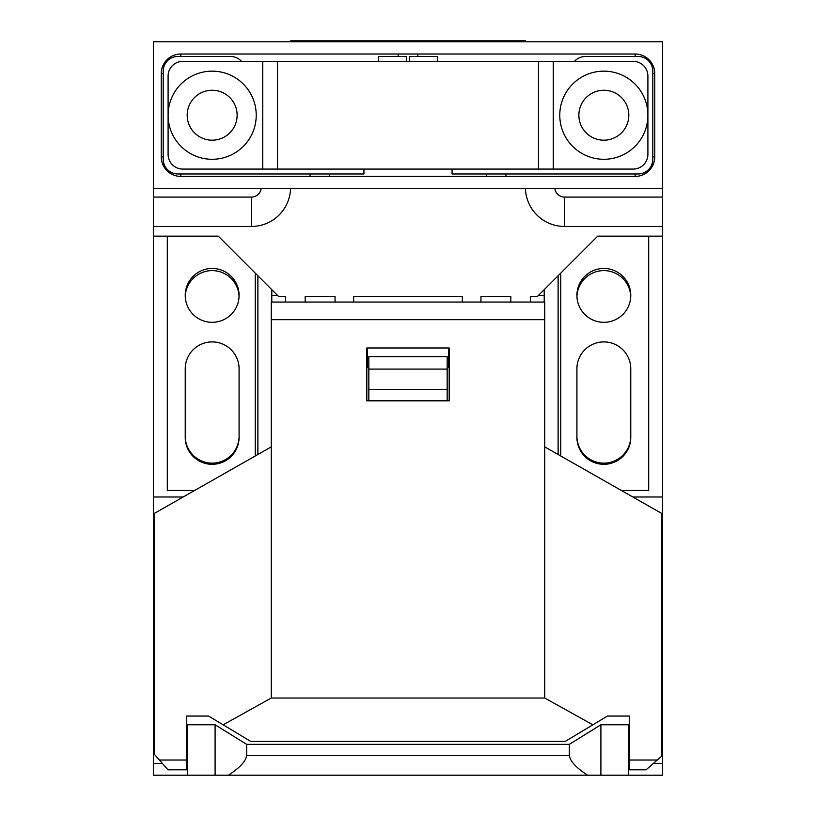 <?xml version="1.0" encoding="UTF-8"?>
<svg xmlns="http://www.w3.org/2000/svg" width="816" height="816" viewBox="0 0 816 816"><rect width="100%" height="100%" fill="white"/><g stroke="black" fill="none" stroke-linecap="round" stroke-linejoin="round"><path stroke-width="1.22" d="M215.098 775.2L187.68 775.2L187.68 724.771L215.098 724.771L215.098 775.2L662.592 775.2L662.592 763.45L653.371 763.45M607.757 775.2L628.32 775.2L628.32 724.771L600.902 724.771L600.902 775.2M162.384 763.45L153.408 763.45L153.408 775.2L208.243 775.2M628.32 736.032L629.442 736.032M186.558 736.032L187.68 736.032M587.602 775.2C576.371 767.907 570.282 761.379 569.333 755.616L569.333 744.355L246.667 744.355L215.098 724.771M228.398 775.2C239.629 767.907 245.718 761.379 246.667 755.616L246.667 744.355M544.211 289.66L544.211 295.392L538.478 295.392M277.522 295.392L271.789 295.392L271.789 289.66M544.211 302.053L544.211 295.392M271.789 302.053L271.789 295.392M447.168 389.354L368.832 389.354L368.832 356.592L447.168 356.592L447.168 400.85M368.832 389.354L368.832 400.85M368.832 400.656L447.168 400.656M661.756 525.565L662.592 525.994L662.592 763.45M153.408 763.45L153.408 525.994L154.244 525.565M290.567 188.659A39.168 39.168 0 0 1 251.43 226.46L153.408 226.46L153.408 497.005L183.161 497.005M167.311 236.15L167.311 490.447L194.677 490.447M632.839 497.005L662.592 497.005L662.592 525.994M621.323 490.447L648.689 490.447L648.689 236.15M530.4 302.053L530.4 296.371L537.499 296.371L597.72 236.15L662.592 236.15L662.592 497.005M257.887 275.757L257.887 454.481M558.113 275.757L558.113 454.481M153.408 497.005L153.408 525.994M239.068 296.473A26.928 26.928 0 0 0 212.16 270.616A26.928 26.928 0 0 0 185.252 296.473M185.232 436.203A26.928 26.928 0 0 0 212.16 463.131A26.928 26.928 0 0 0 239.088 436.203M630.748 296.473A26.928 26.928 0 0 0 603.84 270.616A26.928 26.928 0 0 0 576.932 296.473M576.912 436.203A26.928 26.928 0 0 0 603.84 463.131A26.928 26.928 0 0 0 630.768 436.203M480.95 302.053L480.95 296.371L510.816 296.371L510.816 302.053M255.245 273.115L255.245 455.981M239.088 295.392A26.928 26.928 0 0 0 212.16 268.464A26.928 26.928 0 0 0 185.232 295.392A26.928 26.928 0 0 0 212.16 322.32A26.928 26.928 0 0 0 239.088 295.392M239.088 368.832A26.928 26.928 0 0 0 212.16 341.904A26.928 26.928 0 0 0 185.232 368.832L185.232 437.376A26.928 26.928 0 0 0 212.16 464.304A26.928 26.928 0 0 0 239.088 437.376L239.088 368.832M560.755 273.115L560.755 455.981M630.768 295.392A26.928 26.928 0 0 0 603.84 268.464A26.928 26.928 0 0 0 576.912 295.392A26.928 26.928 0 0 0 603.84 322.32A26.928 26.928 0 0 0 630.768 295.392M630.768 368.832A26.928 26.928 0 0 0 603.84 341.904A26.928 26.928 0 0 0 576.912 368.832L576.912 437.376A26.928 26.928 0 0 0 603.84 464.304A26.928 26.928 0 0 0 630.768 437.376L630.768 368.832M526.381 41.779L525.402 40.8L290.72 40.8L290.72 41.779M289.619 41.779L290.72 40.8M525.28 41.779L525.28 40.8M153.408 236.15L218.28 236.15L278.501 296.371L285.6 296.371L285.6 302.053M353.654 302.053L353.654 296.371L462.346 296.371L462.346 302.053M662.592 236.15L662.592 226.46L564.57 226.46A39.168 39.168 0 0 1 525.433 188.659M305.184 302.053L305.184 296.371L335.05 296.371L335.05 302.053M261.12 188.659A9.792 9.792 0 0 1 251.43 197.084L153.408 197.084L153.408 226.46M153.408 188.659L662.592 188.659L662.592 41.779L153.408 41.779L153.408 197.084M662.592 188.659L662.592 226.46M662.592 197.084L564.57 197.084A9.792 9.792 0 0 1 554.88 188.659M657.288 760.022L646.088 769.814L629.442 769.804L629.442 760.022L657.288 760.022L661.756 756.106L661.756 513.458L544.741 446.872L544.741 302.053L271.259 302.053L271.259 446.872L154.244 513.458L154.244 754.147L159.385 760.022L186.558 760.022L186.558 769.804L167.953 769.814L159.385 760.022M271.259 446.872L271.259 698.037L223.135 724.802L208.59 716.06L186.558 716.06L186.558 760.022M544.741 319.678L271.259 319.678M629.442 760.022L629.442 716.06L607.41 716.06L565.213 741.418L250.787 741.418L223.135 724.802M271.259 698.037L544.741 698.037L592.865 724.802M544.741 698.037L544.741 446.872M366.823 347.973L366.823 400.85L449.177 400.85L449.177 347.973L366.823 347.973M448.637 347.973L448.637 367.557L447.168 367.557M367.363 347.973L367.363 367.557L368.832 367.557M574.464 61.363L575.056 60.772A14.688 14.688 0 0 1 585.439 56.467L638.112 56.467A14.688 14.688 0 0 1 652.8 71.155L652.8 159.283A14.688 14.688 0 0 1 638.112 173.971L452.064 173.971L452.064 169.075M437.376 61.363L437.376 56.467L409.469 56.467L409.469 61.363M363.936 169.075L363.936 173.971L177.888 173.971A14.688 14.688 0 0 1 163.2 159.283L163.2 71.155A14.688 14.688 0 0 1 177.888 56.467L230.561 56.467A14.688 14.688 0 0 1 240.944 60.772L241.536 61.363M406.531 61.363L406.531 56.467L378.624 56.467L378.624 61.363M180.826 56.467L180.826 54.019A19.584 19.584 0 0 0 161.242 73.603L163.2 73.603M163.2 156.835L161.242 156.835L161.242 73.603M161.242 156.835A19.584 19.584 0 0 0 180.826 176.419L180.826 173.971M180.826 54.019L635.174 54.019A19.584 19.584 0 0 1 654.758 73.603L654.758 156.835A19.584 19.584 0 0 1 635.174 176.419L180.826 176.419M417.792 54.019L417.792 56.467M398.208 56.467L398.208 54.019M486.336 173.971L486.336 176.419M505.92 176.419L505.92 173.971M635.174 176.419L635.174 173.971M652.8 156.835L654.758 156.835M654.758 73.603L652.8 73.603M635.174 56.467L635.174 54.019M310.08 173.971L310.08 176.419M329.664 176.419L329.664 173.971M538.468 61.363L633.216 61.363A14.688 14.688 0 0 1 647.904 76.051L647.904 154.387A14.688 14.688 0 0 1 633.216 169.075L538.468 169.075L538.468 61.363L182.784 61.363A14.688 14.688 0 0 0 168.096 76.051L168.096 154.387A14.688 14.688 0 0 0 182.784 169.075L538.468 169.075M603.84 159.283A44.064 44.064 0 0 1 559.776 115.219A44.064 44.064 0 0 1 603.84 71.155A44.064 44.064 0 0 1 647.904 115.219A44.064 44.064 0 0 1 603.84 159.283M628.81 115.219A24.97 24.97 0 0 0 603.84 90.25A24.97 24.97 0 0 0 578.87 115.219A24.97 24.97 0 0 0 603.84 140.189A24.97 24.97 0 0 0 628.81 115.219M212.16 71.155A44.064 44.064 0 0 1 256.224 115.219A44.064 44.064 0 0 1 212.16 159.283A44.064 44.064 0 0 1 168.096 115.219A44.064 44.064 0 0 1 212.16 71.155M187.19 115.219A24.97 24.97 0 0 0 212.16 140.189A24.97 24.97 0 0 0 237.13 115.219A24.97 24.97 0 0 0 212.16 90.25A24.97 24.97 0 0 0 187.19 115.219M569.333 755.616L246.667 755.616M447.168 369.087L368.832 369.087M251.43 226.46L251.43 197.084M564.57 226.46L564.57 197.084M553.238 61.363L553.238 169.075M262.762 169.075L262.762 61.363M277.532 169.075L277.532 61.363M569.333 744.355L600.902 724.771M187.68 769.814L186.558 769.814M187.68 741.418L186.558 741.418M629.442 769.814L628.32 769.814M629.442 741.418L628.32 741.418"/></g></svg>
